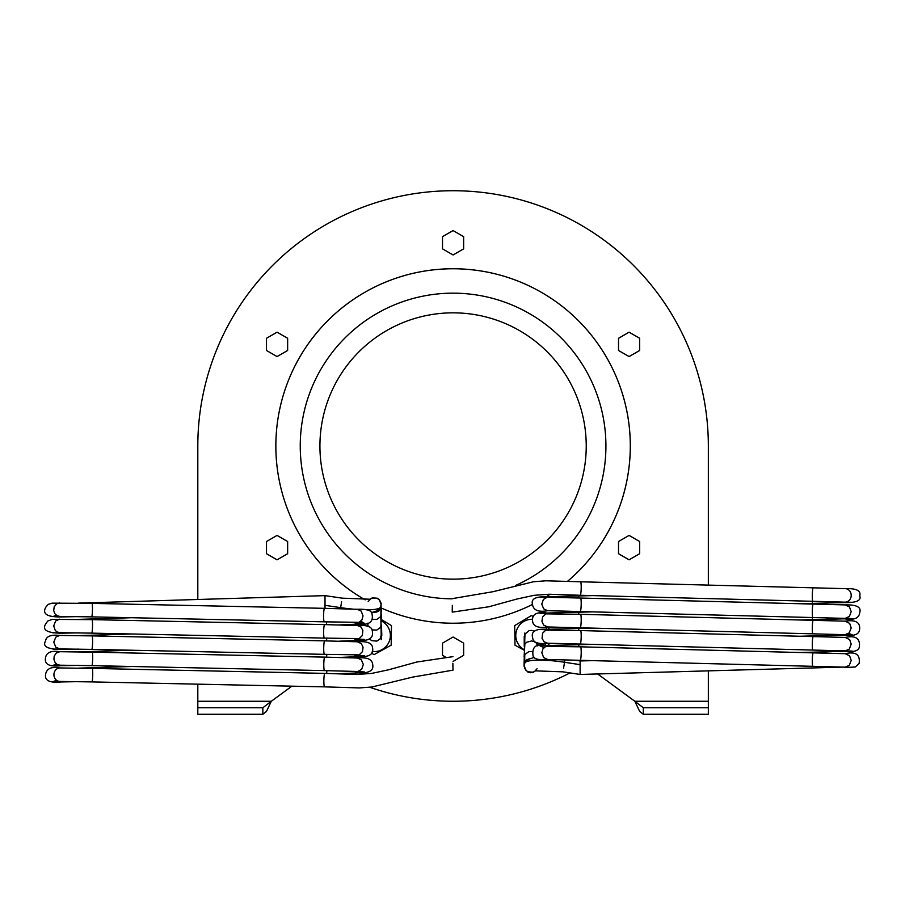 <?xml version="1.0" encoding="UTF-8"?>
<svg xmlns="http://www.w3.org/2000/svg" width="905" height="905" viewBox="0 0 905 905"><rect width="100%" height="100%" fill="white"/><g stroke="black" fill="none" stroke-linecap="round" stroke-linejoin="round"><path stroke-width="1.36" d="M372.272 651.51A16.177 16.177 0 0 0 381.458 620.988M362.939 623.873A16.177 16.177 0 0 0 361.321 625.694M358.81 640.355A16.177 16.177 0 0 0 359.376 641.86M357.565 625.547L359.33 624.077M357.317 641.792L357.339 640.435M381.458 619.597L391.48 625.593L391.164 645.163L374.048 654.666L371.446 653.105M379.15 651.838L374.319 654.519M524.187 649.654A16.177 16.177 0 0 1 532.502 619.292M545.681 626.939A16.177 16.177 0 0 1 546.892 629.303L546.948 629.303C535.455 628.523 530.715 631.475 532.74 638.149C533.249 642.618 538.237 644.303 547.706 643.217L852.239 651.08M546.134 643.195A16.177 16.177 0 0 1 544.539 645.593M533.384 616.599L531.461 615.536L514.685 625.593L515.002 645.163L524.187 650.265M547.321 645.548L548.894 644.609L548.871 643.251M548.645 629.258L548.6 626.984M533.464 616.463L532.095 615.886M548.023 645.537L548.645 644.756M548.905 629.247L548.939 626.995M618.522 553.713L629.088 559.822L639.654 553.713L639.654 541.518L629.088 535.409L618.522 541.518L618.522 553.713M277.066 535.409L266.5 541.518L266.5 553.713L277.066 559.822L287.643 553.713L287.643 541.518L277.066 535.409M442.511 236.657L442.511 248.864L453.077 254.961L463.643 248.864L463.643 236.657L453.077 230.56L442.511 236.657M287.643 338.278L277.066 332.169L266.5 338.278L266.5 350.484L277.066 356.581L287.643 350.484L287.643 338.278M453.054 661.419L463.643 655.333L463.643 643.138L453.077 637.03L442.511 643.138L442.511 655.333L445.328 656.962M629.088 356.581L639.654 350.484L639.654 338.278L629.088 332.169L618.522 338.278L618.522 350.484L629.088 356.581M630.299 445.995A177.222 177.222 0 0 0 286.365 385.858A177.222 177.222 0 0 0 365.134 599.857A177.222 177.222 0 0 1 483.598 271.421A177.222 177.222 0 0 1 567.571 581.282A177.222 177.222 0 0 0 630.299 445.995M380.666 607.753A177.222 177.222 0 0 0 532.502 604.427A177.222 177.222 0 0 1 381.458 608.103L380.835 616.531L381.277 639.643M546.19 596.791A177.222 177.222 0 0 0 550.217 594.223A177.222 177.222 0 0 1 546.19 596.791M586.236 445.995A133.159 133.159 0 0 1 386.503 561.315A133.159 133.159 0 0 1 386.503 330.676A133.159 133.159 0 0 1 586.236 445.995M597.696 673.999L634.835 701.262L708.344 701.262L708.344 671.137L708.344 714.271L643.308 714.271L639.677 711.432L634.835 701.262L643.308 707.767L708.344 707.767M708.344 445.995L708.344 585.105L708.344 445.995A255.267 255.267 0 0 0 453.077 190.729A255.267 255.267 0 0 0 197.81 445.995L197.81 599.404M197.81 684.248L197.81 701.262L271.319 701.262L291.829 686.205M369.738 687.268A255.267 255.267 0 0 0 570.003 672.913A255.267 255.267 0 0 1 369.738 687.268M643.308 707.767L643.308 714.271M262.846 714.271L266.477 711.432L271.319 701.262L262.846 707.767L262.846 714.271L197.81 714.271L197.81 707.767L262.846 707.767M197.81 707.767L197.81 701.262M341.592 601.859L340.45 608.714M381.028 607.911L379.048 610.784L376.74 612.063L373.392 612.278M369.659 599.427L372.283 597.843L377.453 598.228L379.512 599.8L381.141 603.352L380.835 616.531L376.797 619.427L372.034 619.258M380.926 606.09L380.575 607.029M325.019 608.352L325.008 595.626L78.43 603.115M452.862 663.308L452.998 670.153L452.862 663.308M563.577 668.218L564.901 659.926M535.851 670.65L532.977 672.449L530.341 672.754L527.807 672.053L524.459 668.252L524.674 662.222L526.405 659.983L530.092 658.433M524.097 666.385L524.368 664.168M575.071 660.186L580.116 660.955L580.116 674.451L842.204 667.109M452.319 605.377L452.24 612.131L452.319 605.377M452.217 598.827A152.832 152.832 0 0 1 300.245 445.43A152.832 152.832 0 0 1 453.36 293.163A152.832 152.832 0 0 1 515.782 585.377M324.952 605.321L340.597 607.64A39.028 6.55 8.3 0 0 352.475 609.088M366.163 609.823A39.028 6.55 8.3 0 0 380.496 607.198A39.028 6.55 8.3 0 0 380.53 607.142L380.7 606.723M381.514 634.134L380.168 638.783L376.876 641.091L371.684 640.683L369.331 638.749M381.469 614.212L380.824 627.199L376.785 630.095L371.876 629.869M368.233 626.588L367.882 624.835L367.882 626.452M369.817 599.393L372.193 598.069L377.385 598.476L379.444 600.049L381.129 604.71L380.496 607.198L377.238 610.751L371.254 612.708M323.866 680.028A6.742 0.837 91.1 0 0 324.567 686.861L91.937 681.906A6.742 0.622 -88.7 0 0 92.717 675.073A6.742 0.622 -88.7 0 0 92.242 668.41L324.838 673.377A6.742 0.837 91.1 0 0 323.866 680.017A6.742 0.837 91.1 0 0 323.866 680.028M56.506 680.232L53.157 681.657L60.081 681.454A6.742 6.041 -90.7 0 1 60.013 681.454A6.742 6.041 -90.7 0 1 53.927 674.689L53.927 674.53A6.742 6.041 -90.7 0 1 59.843 667.958A6.742 6.041 -90.7 0 1 59.911 667.958L92.242 668.41M63.237 681.454A6.742 5.939 90.2 0 1 60.997 681.951A6.742 5.939 90.2 0 1 60.929 681.951C49.979 683.06 44.843 680.696 45.522 674.836C46.415 668.659 51.189 666.363 59.843 667.958M326.829 670.662A6.742 0.634 88.3 0 1 326.637 673.411M354.613 671.431L358.697 672.89M357.588 658.048L324.759 657.12A6.742 0.837 -88.9 0 0 323.82 663.06A6.742 0.837 -88.9 0 0 324.499 670.605L357.894 671.499L361.695 669.259L363.233 664.723A6.742 5.928 -87.8 0 0 363.21 664.18L361.355 659.836L357.52 658.048C367.34 657.053 372.408 659.338 372.736 664.904C373.72 670.605 369.014 673.275 358.618 672.89M324.499 670.605L91.869 665.639A6.742 0.622 -88.7 0 0 92.661 658.127A6.742 0.622 -88.7 0 0 92.174 652.154L59.764 651.702C51.087 650.424 46.325 652.482 45.499 657.89C44.334 664.383 49.458 666.985 60.85 665.695L78.69 665.379M56.438 663.976L53.078 665.401L60.013 665.198L57.241 664.508L55.16 662.63L53.893 659.179L54.221 656.114L56.178 653.116L59.764 651.702M63.158 665.198L60.929 665.695M326.762 654.394A6.742 0.634 88.3 0 1 326.569 657.154M354.545 655.175L358.629 656.623L339.285 657.449M357.52 641.792L324.691 640.864A6.742 0.837 -88.9 0 0 323.775 646.113A6.742 0.837 -88.9 0 0 324.42 654.349L359.195 654.881L362.452 651.668L363.063 647.233L361.355 643.647L357.452 641.792C367.306 641.102 372.34 643.15 372.566 647.946C373.776 654.349 369.104 657.234 358.55 656.634M324.42 654.349L91.801 649.383A6.742 0.622 -88.7 0 0 92.593 641.181A6.742 0.622 -88.7 0 0 92.106 635.898L59.696 635.446C50.963 634.462 46.246 636.294 45.555 640.944C42.343 646.408 47.422 649.236 60.782 649.439L78.622 649.123M53.01 649.145L59.945 648.942L55.839 647.245L53.78 642.177L55.771 637.165L59.696 635.446M63.09 648.942L60.85 649.439M326.694 638.138A6.742 0.634 88.3 0 1 326.501 640.898M354.466 638.919L358.55 640.367M357.452 625.536L324.623 624.597A6.742 0.837 -88.9 0 0 323.741 629.179A6.742 0.837 -88.9 0 0 324.352 638.093L359.172 638.602L362.339 635.514L362.848 630.299L360.846 626.95L357.385 625.536C367.057 624.925 372.034 626.746 372.328 631.011C373.72 638.036 369.104 641.159 358.482 640.378M324.352 638.093L91.722 633.127A6.742 0.622 -88.7 0 0 92.525 624.246A6.742 0.622 -88.7 0 0 92.027 619.642L52.173 619.405L47.784 620.977L45.669 624.009C42.003 629.88 47.015 632.934 60.714 633.183L78.554 632.867M52.943 632.889L59.877 632.674L57.004 631.939L55.262 630.434L53.712 625.921L55.635 620.977L59.628 619.19M63.022 632.674L60.782 633.183M326.626 621.882A6.742 0.634 88.3 0 1 326.434 624.642M354.398 622.663L358.482 624.111M357.373 609.28L324.556 608.341A6.742 0.837 -88.9 0 0 323.719 612.278A6.742 0.837 -88.9 0 0 324.284 621.837L359.104 622.335L361.943 619.835L363.018 615.954L361.219 611.135L357.305 609.28C367.068 608.941 371.966 610.547 372.023 614.088C373.675 621.927 369.138 625.265 358.403 624.122M324.284 621.837L91.654 616.871A6.742 0.622 -88.7 0 0 92.446 607.346A6.742 0.622 -88.7 0 0 91.959 603.386L52.105 603.149L48.157 604.393L45.861 607.108C42.015 613.794 46.936 617.074 60.646 616.927L78.475 616.61M56.223 615.196L52.875 616.622L59.798 616.418L56.981 615.705L54.753 613.556L53.689 610.49L54.21 606.803L56.687 603.805L59.56 602.934M62.954 616.418L60.714 616.927M580.184 664.666L564.55 662.279A39.028 7.059 -171.4 0 0 524.821 662.992A39.028 7.059 -171.4 0 0 524.776 663.116L524.47 663.851M524.312 637.244L524.855 632.991M524.04 665.356L524.957 634.19L529.006 630.683L531.654 630.389L534.606 631.328M524.108 656.86L524.866 644.122L526.597 642.267L531.563 640.966L534.108 641.577L536.156 642.912L537.762 645.921M524.73 663.207L524.742 654.564L528.792 651.657L532.536 651.566M535.692 670.684L533.056 672.211L527.864 671.77L525.816 670.198L524.153 665.548L524.821 662.992L528.045 659.451L534.482 657.324M581.18 588.533A6.742 0.803 -88.5 0 0 580.546 581.791L813.154 587.82A6.742 0.656 91.5 0 0 812.317 594.54A6.742 0.656 91.5 0 0 812.803 601.305L580.196 595.275A6.742 0.803 -88.5 0 0 581.18 588.555A6.742 0.803 -88.5 0 0 581.18 588.533M812.577 600.875A6.742 0.803 -91.5 0 1 812.023 603.409L844.591 602.572A6.742 5.962 -91.1 0 1 844.523 602.572C856.402 602.854 861.481 600.592 859.75 595.784C861.175 590.66 856.345 588.284 845.27 588.657A6.742 6.03 91.1 0 1 845.338 588.657A6.742 6.03 91.1 0 1 851.198 595.4L851.198 595.558A6.742 6.03 91.1 0 1 845.078 602.142A6.742 6.03 91.1 0 1 844.999 602.142L812.803 601.305M844.523 602.572A6.742 5.962 -91.1 0 1 842.204 602.074M578.657 598.001A6.742 0.656 -91.5 0 1 579.076 595.942L546.948 596.78C535.669 596.44 530.85 598.929 532.491 604.257C533.237 610.219 538.305 612.368 547.706 610.705L852.239 618.556M549.211 597.243L546.948 596.78M580.196 611.542A6.742 0.803 91.5 0 0 581.157 605.513A6.742 0.803 91.5 0 0 580.546 598.047L547.22 597.243L543.396 599.427L541.835 603.952A6.742 5.939 91 0 0 541.857 604.495L543.69 608.861L547.627 610.705M580.546 598.047L813.154 604.076A6.742 0.656 91.5 0 0 812.305 611.497A6.742 0.656 91.5 0 0 812.803 617.561M812.577 617.131A6.742 0.803 -91.5 0 1 812.023 619.665L844.523 618.828C853.924 620.332 858.992 618.307 859.693 612.742C861.571 607.21 856.764 604.597 845.27 604.913L849.467 606.904L851.198 611.656L849.365 616.486L845.078 618.409M844.523 618.828L842.204 618.33M578.657 614.257A6.742 0.656 -91.5 0 1 579.076 612.21L546.948 613.047C536.552 611.599 531.767 614.325 532.581 621.215C533.226 626.396 538.271 628.319 547.706 626.961L844.999 634.665L852.239 634.812L848.732 633.342M549.211 613.5L546.948 613.047M580.196 627.799A6.742 0.803 91.5 0 0 581.123 622.459A6.742 0.803 91.5 0 0 580.546 614.303L545.839 613.85L542.559 617.018L541.937 621.452L543.622 625.061L547.627 626.961M580.546 614.303L813.154 620.332A6.742 0.656 91.5 0 0 812.294 628.443A6.742 0.656 91.5 0 0 812.803 633.828M799.749 636.249L844.523 635.095C853.947 636.317 858.969 634.518 859.569 629.688C860.451 622.391 855.678 619.552 845.27 621.169L849.693 623.432L851.198 627.923L849.184 632.923L845.078 634.665M844.523 635.095L842.204 634.586M578.657 630.514A6.742 0.656 -91.5 0 1 579.076 628.466L546.88 629.303M549.211 629.756L546.948 629.303M580.196 644.055A6.742 0.803 91.5 0 0 581.089 639.394A6.742 0.803 91.5 0 0 580.546 630.57L545.794 630.129L542.604 633.183L542.072 638.387L544.063 641.758L547.627 643.217M580.546 630.57L813.154 636.588A6.742 0.656 91.5 0 0 812.294 645.378A6.742 0.656 91.5 0 0 812.803 650.084M799.749 652.505L844.523 651.351C854.082 652.335 859.037 650.763 859.377 646.611C860.225 638.353 855.519 635.299 845.27 637.425L849.671 639.665L851.198 644.179L849.252 649.123L845.078 650.921M844.523 651.351L842.204 650.853M578.657 646.781A6.742 0.656 -91.5 0 1 579.076 644.722L546.948 645.559C536.642 643.274 531.982 646.442 532.966 655.073C533.181 658.863 538.09 660.333 547.706 659.474L852.239 667.336M549.211 646.023L546.948 645.559M580.196 660.322A6.742 0.803 91.5 0 0 581.044 656.306A6.742 0.803 91.5 0 0 580.546 646.826L545.783 646.385L542.932 648.862L541.835 652.731L543.622 657.562L547.627 659.474M580.546 646.826L813.154 652.856A6.742 0.656 91.5 0 0 812.305 662.302A6.742 0.656 91.5 0 0 812.803 666.34M844.523 667.607L855.316 666.985L859.105 663.523C860.384 654.598 855.768 651.317 845.27 653.693L849.648 655.899L851.198 660.435L849.32 665.311L845.078 667.189M381.458 624.88L381.808 635.717M367.882 623.149L367.882 624.835M325.008 595.626L342.079 598.148L370.36 599.246L368.177 601.565M452.998 670.153L412.397 677.155L371.865 687.019L359.409 687.924L324.567 686.861M324.838 673.377L356.593 674.474L371.514 673.444L388.55 669.791L416.809 662.019L452.93 656.657M91.937 681.906L60.013 681.454M78.712 668.139L130.92 666.521M60.997 681.951L78.758 681.635M336.728 673.795L358.663 672.89M357.056 671.533L364.398 671.94M324.759 657.12L92.174 652.154M91.869 665.639L59.934 665.198M78.633 651.883L130.852 650.265M356.977 655.277L364.319 655.684M324.691 640.864L92.106 635.898M91.801 649.383L59.866 648.942M78.565 635.627L130.784 634.009M339.205 641.192L358.516 640.367M356.909 639.021L364.251 639.428M324.623 624.597L92.027 619.642M91.722 633.127L59.798 632.674M78.497 619.371L130.716 617.753M339.137 624.936L358.448 624.111M356.842 622.764L364.183 623.172L360.812 621.226M324.556 608.341L91.959 603.386M91.654 616.871L59.73 616.418M524.233 646.419L524.233 636.339M537.808 645.91L537.841 642.867M580.116 674.451L563.057 671.849L535.127 670.843L537.118 668.693M452.24 598.635L492.863 591.734L533.441 581.768L545.862 580.795L580.546 581.791M580.196 595.275L548.928 594.234L534.052 595.32L517.049 598.997L488.802 606.78L452.24 612.131M813.154 587.82L845.338 588.657M845.078 602.142L852.239 602.3M592.481 595.603L579.076 595.942M812.023 603.409L799.749 603.726M547.887 597.21L539.98 597.051M813.154 604.076L845.338 604.913M592.481 611.859L579.076 612.21M812.023 619.665L799.749 619.982M547.887 613.466L539.98 613.307M813.154 620.332L845.338 621.169M592.481 628.115L579.076 628.466M547.887 629.722L539.98 629.563M813.154 636.588L845.338 637.437M592.481 644.371L579.076 644.722M547.887 645.989L539.98 645.819L543.894 647.652M813.154 652.856L845.338 653.693M580.116 660.955L592.481 660.639"/></g></svg>
